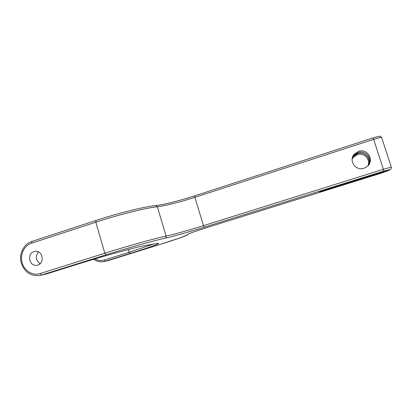 <?xml version="1.0" encoding="UTF-8"?>
<svg xmlns="http://www.w3.org/2000/svg" width="412" height="412" viewBox="0 0 412 412"><rect width="100%" height="100%" fill="white"/><g stroke="black" fill="none" stroke-linecap="round" stroke-linejoin="round"><path stroke-width="0.62" d="M368.534 165.104C372.875 158.594 365.501 149.762 358.095 152.533L354.032 155.175L352.322 158.043M358.517 151.369L354.372 154.062C348.217 160.356 355.592 171.315 363.971 168.25L366.901 166.721C374.961 161.082 367.725 147.903 358.517 151.369M352.157 159.047L353.403 157.209L357.322 154.665C364.012 152.188 371.006 159.604 367.844 165.887M352.224 158.532L353.723 156.179L357.714 153.583C364.759 150.962 371.959 159.083 368.21 165.495M319.336 191.868L389.845 169.62L383.783 171.088L204.3 227.182C189.474 231.822 172.659 236.565 165.114 238.198C155.097 240.32 127.875 247.931 106.008 254.812L41.504 275.046L46.376 273.99L77.039 264.375C102.918 256.233 136.135 247.071 143.855 245.815L156.364 243.564C164.177 242.138 150.699 247.087 129.976 253.519L105.014 261.29L108.026 260.642L158.991 244.774C176.012 239.485 188.814 234.989 187.336 234.685C187.208 234.109 194.953 231.353 210.573 226.42L381.424 173.097L388.882 170.372L319.336 191.868M33.99 251.598C26.564 253.622 29.355 266.827 36.9 265.297L37.78 265.086C45.057 263.16 42.647 250.228 35.226 251.335L33.99 251.598M40.211 263.623C35.695 260.353 35.128 256.465 38.522 251.964M390.581 169.183L389.845 169.62M388.882 170.372L389.87 169.61M156.045 205.557C164.043 204.651 180.425 200.49 194.758 195.824M155.69 205.562L155.808 205.552C163.255 204.821 180.193 200.577 194.788 195.803L372.999 137.896L379.081 136.315C379.879 135.919 380.724 136.305 381.625 137.474L381.661 137.593M94.987 258.906C97.881 260.616 100.919 261.007 104.092 260.085L129.1 252.283L128.292 249.523M204.3 227.182L203.456 225.647L383.381 169.296L373.632 139.354L194.907 197.327L203.456 225.647C189.299 230.087 173.236 234.593 166.072 236.091L157.353 206.747C146.729 207.741 118.347 214.77 95.836 222.186L31.626 243.183C24.22 245.434 19.73 254.729 22.13 262.748C24.226 270.864 32.785 276.035 40.155 273.542L104.813 253.215L95.836 222.186L95.986 220.451C117.822 213.256 145.173 206.5 155.808 205.552L157.353 206.747C164.712 205.99 180.842 201.906 194.907 197.327L194.788 195.803L372.999 137.896L373.632 139.354C378.154 137.922 380.817 137.299 381.625 137.474L391.328 167.195M40.464 275.329L46.412 273.98L77.039 264.375M40.155 273.542L41.504 275.046L39.964 275.437C30.823 276.37 24.596 272.255 21.285 263.098M104.092 260.085L105.014 261.29L103.773 261.61C100.137 262.259 96.805 261.481 93.766 259.272M104.174 261.522L107.141 260.878M324.641 190.432L324.512 190.025M106.008 254.812L104.813 253.215C127.488 246.062 155.746 238.208 166.072 236.091C166.278 237.111 165.959 237.817 165.114 238.198M129.976 253.519L129.1 252.283L153.47 244.095M77.106 264.355L77.075 264.37C102.851 256.249 136.161 247.082 143.618 245.866L143.855 245.815M156.364 243.564L143.731 245.846M46.448 273.97L45.284 274.289M390.205 169.461L390.483 169.244L390.123 169.399M383.783 171.088L383.381 169.296L391.312 167.138C391.318 168.39 391.039 169.09 390.483 169.244M32.054 241.417L31.626 243.183M96.063 220.441L31.956 241.437C23.608 243.992 18.643 254.261 21.28 263.083M158.991 244.774L179.998 237.904L187.496 234.886L188.258 234.042M187.336 234.685L188.135 234.098M388.614 170.578L389.314 170.171M187.996 234.171L187.692 234.382C188.397 233.697 196.03 231.044 210.589 226.415L210.599 226.409M210.589 226.415L381.424 173.097M354.372 154.062L354.032 155.175M353.723 156.179L353.403 157.209M37.183 265.246L36.9 265.297M156.251 243.595L157.394 243.399M108.042 260.636L159.001 244.774M381.419 173.097L389.232 170.223"/></g></svg>
